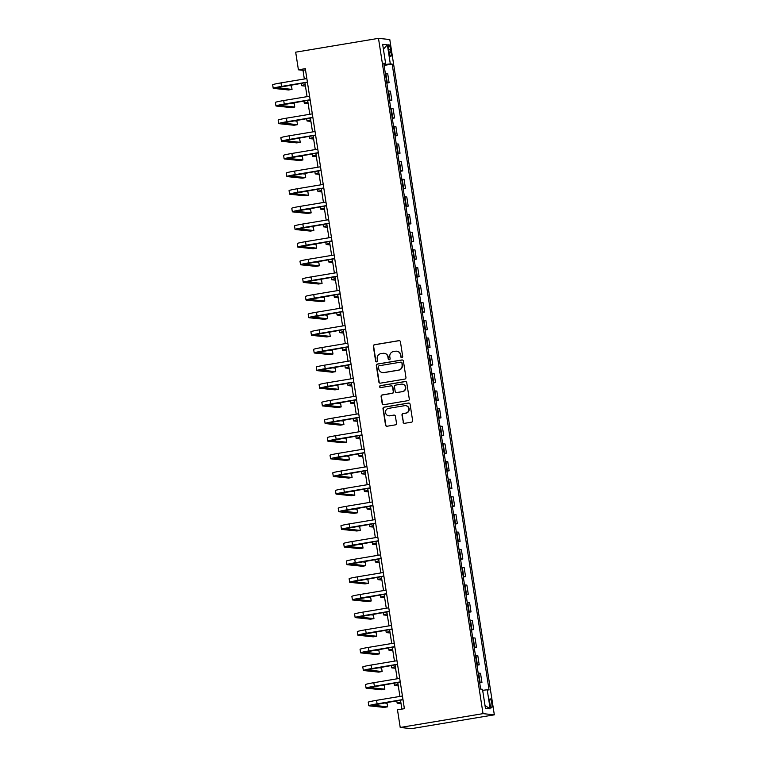 <?xml version="1.0" encoding="UTF-8"?>
<svg xmlns="http://www.w3.org/2000/svg" width="767" height="767" viewBox="0 0 767 767"><rect width="100%" height="100%" fill="white"/><g stroke="black" fill="none" stroke-linecap="round" stroke-linejoin="round"><path stroke-width="1.15" d="M401.908 357.652A0.988 0.959 -84 0 0 402.704 356.521L400.432 341.804A1.4 1.371 -84 0 0 398.859 340.644L374.469 344.719A1.4 1.371 -84 0 0 373.337 346.329L375.609 361.046A0.988 0.959 -84 0 0 376.712 361.861A0.988 0.959 -84 0 0 377.508 360.73L377.211 358.822A4.497 4.391 -84 0 1 380.863 353.664L382.896 353.328A4.497 4.391 -84 0 1 387.92 357.038L388.207 358.946A0.988 0.959 -84 0 0 389.31 359.752A0.988 0.959 -84 0 0 390.106 358.63L389.809 356.722A4.497 4.391 -84 0 1 393.461 351.564L395.494 351.228A4.497 4.391 -84 0 1 400.518 354.929L400.805 356.837A0.988 0.959 -84 0 0 401.908 357.652M491.82 703.454A4.573 0.949 80.5 0 0 490.084 698.833A4.573 0.949 80.5 0 0 489.864 703.243A4.573 0.949 80.5 0 0 491.599 707.864A4.573 0.949 80.5 0 0 491.82 703.454M403.068 422.147A1.4 1.371 -84 0 0 404.64 423.307L411.476 422.166A1.4 1.371 -84 0 0 412.617 420.556L410.086 404.209A1.4 1.371 -84 0 0 408.523 403.049L384.133 407.124A1.4 1.371 -84 0 0 382.992 408.734L385.523 425.081A1.4 1.371 -84 0 0 387.095 426.241L395.36 424.86A1.4 1.371 -84 0 0 396.501 423.25L395.417 416.251A1.4 1.371 -84 0 0 393.845 415.091L389.751 415.781A3.758 3.672 -84 0 1 385.504 412.186A3.758 3.672 -84 0 1 388.601 408.37L404.65 405.685A3.758 3.672 -84 0 1 408.897 409.281A3.758 3.672 -84 0 1 405.801 413.097L403.126 413.547A1.4 1.371 -84 0 0 401.985 415.158L403.375 422.186A1.4 1.371 -84 0 0 404.43 423.326M378.486 38.35L295.678 52.175L298.411 69.816L305.314 68.666L404.391 708.679L397.488 709.83L400.221 727.471L483.028 713.646L378.486 38.35L389.789 39.529L494.332 714.825L483.028 713.646M404.813 379.09A1.4 1.371 -84 0 0 405.944 377.469L403.423 361.132A1.4 1.371 -84 0 0 401.85 359.972L377.469 364.037A1.4 1.371 -84 0 0 376.329 365.648L378.86 381.995A1.4 1.371 -84 0 0 380.422 383.155L404.813 379.09M406.75 382.666L409.281 399.013A1.4 1.371 -84 0 1 408.14 400.623L383.759 404.698A1.4 1.371 -84 0 1 382.187 403.538L381.103 396.539A1.4 1.371 -84 0 1 382.244 394.928L392.138 393.279A1.4 1.371 -84 0 0 393.279 391.669L392.56 387.028A1.4 1.371 -84 0 0 390.988 385.868L380.691 387.584A0.988 0.959 -84 0 1 379.579 386.645A0.988 0.959 -84 0 1 380.394 385.648L405.187 381.506A1.4 1.371 -84 0 1 406.75 382.666M388.61 48.992L389.09 52.089A4.429 0.92 80.5 0 0 390.767 56.566A4.429 0.92 80.5 0 0 390.988 52.29L390.499 49.184A4.429 0.92 80.5 0 0 388.831 44.716A4.429 0.92 80.5 0 0 388.61 48.992M383.855 63.824L385.609 63.393L383.759 63.201L480.66 689.092L482.501 689.293L485.453 708.344L490.161 708.833L485.022 705.563M385.609 63.393L382.656 44.342L387.364 44.831L390.317 63.882L383.979 64.629M384.104 65.425L392.167 64.073L390.317 63.882M392.167 64.073L489.058 689.974L487.208 689.782L490.161 708.833M400.221 727.471L411.524 728.65L494.332 714.825M298.411 69.816L302.994 70.296L304.336 78.991M304.921 82.721L307.068 96.632M307.644 100.362L309.801 114.273M310.376 118.003L312.533 131.914M313.109 135.644L315.266 149.555M315.841 153.285L317.998 167.196M318.573 170.926L320.721 184.837M321.306 188.567L323.453 202.478M324.029 206.208L326.186 220.119M326.761 223.849L328.918 237.76M329.494 241.49L331.651 255.401M332.226 259.131L334.383 273.042M334.958 276.772L337.106 290.683M337.691 294.413L339.839 308.324M340.423 312.054L342.571 325.965M343.146 329.695L345.303 343.606M345.879 347.336L348.036 361.247M348.611 364.977L350.768 378.888M351.344 382.618L353.501 396.529M354.076 400.259L356.224 414.17M356.808 417.9L358.956 431.811M359.531 435.541L361.688 449.452M362.264 453.182L364.421 467.093M364.996 470.823L367.153 484.734M367.729 488.464L369.886 502.375M370.461 506.105L372.609 520.016M373.193 523.746L375.341 537.657M375.926 541.387L378.073 555.298M378.649 559.028L380.806 572.939M381.381 576.669L383.538 590.58M384.114 594.31L386.271 608.221M386.846 611.951L389.003 625.862M389.578 629.592L391.726 643.503M392.311 647.233L394.459 661.144M395.034 664.874L397.191 678.785M397.766 682.515L399.923 696.426M400.499 700.156L401.879 709.091M305.496 69.883L302.994 70.296M386.836 83.066L389.099 82.683L387.68 73.507L385.331 73.316M389.569 100.707L391.832 100.324L390.403 91.148L388.064 90.957M392.301 118.348L394.554 117.965L393.135 108.789L390.787 108.598M395.034 135.989L397.287 135.606L395.868 126.43L393.519 126.239M397.757 153.63L400.019 153.247L398.6 144.071L396.251 143.88M400.489 171.271L402.752 170.888L401.333 161.712L398.984 161.521M403.221 188.912L405.484 188.529L404.065 179.353L401.716 179.162M405.954 206.553L408.217 206.17L406.798 196.994L404.449 196.803M408.686 224.185L410.949 223.811L409.52 214.635L407.172 214.444M411.419 241.826L413.672 241.452L412.253 232.276L409.904 232.085M414.142 259.467L416.404 259.093L414.985 249.917L412.636 249.726M416.874 277.108L419.137 276.734L417.718 267.558L415.369 267.367M419.607 294.749L421.869 294.375L420.45 285.199L418.101 285.008M422.339 312.39L424.602 312.016L423.183 302.84L420.834 302.649M425.071 330.031L427.334 329.657L425.906 320.481L423.566 320.29M427.804 347.672L430.057 347.298L428.638 338.122L426.289 337.931M430.536 365.313L432.789 364.939L431.37 355.763L429.021 355.572M433.259 382.954L435.522 382.58L434.103 373.404L431.754 373.213M435.992 400.595L438.254 400.221L436.835 391.045L434.486 390.854M438.724 418.236L440.987 417.862L439.568 408.686L437.219 408.495M441.456 435.877L443.719 435.503L442.3 426.327L439.951 426.136M444.189 453.518L446.442 453.144L445.023 443.968L442.674 443.777M446.921 471.159L449.174 470.785L447.755 461.609L445.406 461.418M449.644 488.8L451.907 488.426L450.488 479.25L448.139 479.059M452.377 506.441L454.639 506.067L453.22 496.891L450.871 496.7M455.109 524.082L457.372 523.708L455.953 514.532L453.604 514.341M457.841 541.723L460.104 541.349L458.685 532.173L456.336 531.982M460.574 559.364L462.837 558.99L461.408 549.814L459.059 549.623M463.306 577.005L465.559 576.631L464.14 567.455L461.792 567.264M466.039 594.646L468.292 594.272L466.873 585.096L464.524 584.905M468.762 612.287L471.024 611.913L469.605 602.737L467.256 602.546M471.494 629.928L473.757 629.554L472.338 620.378L469.989 620.187M474.227 647.569L476.489 647.195L475.07 638.019L472.721 637.828M476.959 665.21L479.222 664.836L477.803 655.66L475.454 655.469M479.691 682.851L481.944 682.477L480.525 673.301L478.177 673.11M389.099 82.683L386.75 82.491M391.832 100.324L389.483 100.132M394.554 117.965L392.205 117.773M397.287 135.606L394.938 135.414M400.019 153.247L397.67 153.055M402.752 170.888L400.403 170.696M405.484 188.529L403.135 188.337M408.217 206.17L405.868 205.978M410.949 223.811L408.6 223.619M413.672 241.452L411.323 241.26M416.404 259.093L414.055 258.901M419.137 276.734L416.788 276.542M421.869 294.375L419.52 294.183M424.602 312.016L422.253 311.824M427.334 329.657L424.985 329.465M430.057 347.298L427.708 347.106M432.789 364.939L430.44 364.747M435.522 382.58L433.173 382.388M438.254 400.221L435.905 400.029M440.987 417.862L438.638 417.67M443.719 435.503L441.37 435.311M446.442 453.144L444.103 452.952M449.174 470.785L446.825 470.593M451.907 488.426L449.558 488.234M454.639 506.067L452.29 505.875M457.372 523.708L455.023 523.516M460.104 541.349L457.755 541.147M462.837 558.99L460.488 558.788M465.559 576.631L463.21 576.429M468.292 594.272L465.943 594.07M471.024 611.913L468.675 611.711M473.757 629.554L471.408 629.352M476.489 647.195L474.14 646.993M479.222 664.836L476.873 664.634M481.944 682.477L479.605 682.275M482.664 690.319L487.208 689.782M383.404 49.174L387.364 44.831M401.812 357.662A0.988 0.959 -84 0 1 401.112 356.866L400.815 354.968A4.497 4.391 -84 0 0 396.951 351.219L396.644 351.19M384.046 353.29L384.353 353.328A4.497 4.391 -84 0 1 388.217 357.067L388.514 358.975A0.988 0.959 -84 0 0 389.214 359.761M399.367 340.663A1.4 1.371 -84 0 0 399.166 340.673L374.775 344.747A1.4 1.371 -84 0 0 373.634 346.358L375.916 361.075A0.988 0.959 -84 0 0 376.616 361.871M402.359 359.982A1.4 1.371 -84 0 0 402.157 360.001L377.767 364.076A1.4 1.371 -84 0 0 376.626 365.686L379.157 382.033A1.4 1.371 -84 0 0 380.221 383.174M401.755 362.973A0.988 0.959 -84 0 0 400.662 362.158L379.253 365.734A0.988 0.959 -84 0 0 378.457 366.856L378.764 368.869A4.497 4.391 -84 0 0 383.788 372.58L398.418 370.135A4.497 4.391 -84 0 0 402.071 364.977L402.061 363.002A0.988 0.959 -84 0 0 401.218 362.177L400.911 362.149M382.637 372.609L382.944 372.647A4.497 4.391 -84 0 0 384.094 372.609L383.788 372.58M402.061 363.002L402.378 365.006A4.497 4.391 -84 0 1 398.725 370.164L384.094 372.609M391.352 385.859L391.659 385.887A1.4 1.371 -84 0 1 392.867 387.057L393.586 391.697A1.4 1.371 -84 0 1 392.445 393.308L382.551 394.967A1.4 1.371 -84 0 0 381.41 396.577L382.493 403.567A1.4 1.371 -84 0 0 383.548 404.717M405.695 381.525A1.4 1.371 -84 0 0 405.494 381.544L380.7 385.686A0.988 0.959 -84 0 0 380.595 387.603M402.397 391.563A3.758 3.672 -84 0 0 402.215 384.123A3.758 3.672 -84 0 0 401.246 384.152L395.599 385.101A1.4 1.371 -84 0 0 394.459 386.712L395.178 391.352A1.4 1.371 -84 0 0 396.74 392.512L402.704 391.601A3.758 3.672 -84 0 0 402.522 384.162L402.215 384.123M396.386 392.522L396.683 392.551A1.4 1.371 -84 0 0 397.047 392.541L396.74 392.512M402.704 391.601L397.047 392.541M405.618 405.657L405.925 405.685A3.758 3.672 -84 0 1 406.107 413.125L403.432 413.576A1.4 1.371 -84 0 0 402.292 415.187L403.375 422.186M388.783 415.81L389.09 415.839A3.758 3.672 -84 0 0 390.048 415.81L389.751 415.781M394.353 415.11A1.4 1.371 -84 0 0 394.152 415.129L390.048 415.81M409.032 403.068A1.4 1.371 -84 0 0 408.821 403.078L384.44 407.152A1.4 1.371 -84 0 0 383.299 408.763L385.83 425.11A1.4 1.371 -84 0 0 386.884 426.26M305.439 86.115L301.805 85.731A10.728 0.604 -8.8 0 1 301.556 85.645A10.728 0.604 -8.8 0 1 305.208 84.619M307.423 82.309L276.753 87.754L292.026 89.394L288.574 89.969L273.464 88.387A10.728 0.604 -8.8 0 1 273.215 88.301L272.668 84.773A10.728 0.604 -8.8 0 1 280.981 82.894L306.848 78.579M273.215 88.301A10.728 0.604 -8.8 0 1 281.527 86.422L307.394 82.107M292.026 89.394L291.479 85.866L288.171 85.52M308.171 103.756L304.537 103.372A10.728 0.604 -8.8 0 1 304.288 103.286A10.728 0.604 -8.8 0 1 307.941 102.26M310.903 121.397L307.27 121.013A10.728 0.604 -8.8 0 1 307.021 120.927A10.728 0.604 -8.8 0 1 310.673 119.901M313.636 139.038L309.993 138.654A10.728 0.604 -8.8 0 1 309.743 138.568A10.728 0.604 -8.8 0 1 313.406 137.542M310.156 99.95L279.476 105.395L294.749 107.035L291.307 107.61L276.197 106.028A10.728 0.604 -8.8 0 1 275.947 105.942L275.401 102.414A10.728 0.604 -8.8 0 1 283.713 100.535L309.58 96.22M275.947 105.942A10.728 0.604 -8.8 0 1 284.26 104.063L310.127 99.748M294.749 107.035L294.202 103.507L290.904 103.161M312.888 117.591L282.208 123.036L297.481 124.676L294.029 125.251L278.929 123.669A10.728 0.604 -8.8 0 1 278.68 123.583L278.133 120.055A10.728 0.604 -8.8 0 1 286.446 118.176L312.303 113.861M278.68 123.583A10.728 0.604 -8.8 0 1 286.983 121.704L312.85 117.389M297.481 124.676L296.934 121.148L293.636 120.802M315.611 135.232L284.94 140.677L300.213 142.317L296.762 142.892L281.662 141.31A10.728 0.604 -8.8 0 1 281.412 141.224L280.866 137.696A10.728 0.604 -8.8 0 1 289.169 135.817L315.036 131.502M281.412 141.224A10.728 0.604 -8.8 0 1 289.715 139.345L315.582 135.03M300.213 142.317L299.667 138.789L296.369 138.444M316.368 156.679L312.725 156.295A10.728 0.604 -8.8 0 1 312.476 156.209A10.728 0.604 -8.8 0 1 316.129 155.183M318.343 152.873L287.673 158.318L302.946 159.958L299.494 160.533L284.394 158.951A10.728 0.604 -8.8 0 1 284.135 158.865L283.589 155.337A10.728 0.604 -8.8 0 1 291.901 153.458L317.768 149.143M284.135 158.865A10.728 0.604 -8.8 0 1 292.448 156.986L318.315 152.671M302.946 159.958L302.399 156.43L299.101 156.085M319.091 174.32L315.458 173.936A10.728 0.604 -8.8 0 1 315.208 173.85A10.728 0.604 -8.8 0 1 318.861 172.824M321.076 170.514L290.405 175.959L305.678 177.599L302.227 178.174L287.117 176.592A10.728 0.604 -8.8 0 1 286.868 176.506L286.321 172.978A10.728 0.604 -8.8 0 1 294.633 171.099L320.501 166.784M286.868 176.506A10.728 0.604 -8.8 0 1 295.18 174.627L321.047 170.312M305.678 177.599L305.132 174.071L301.834 173.725M321.824 191.961L318.19 191.577A10.728 0.604 -8.8 0 1 317.941 191.491A10.728 0.604 -8.8 0 1 321.594 190.465M323.808 188.155L293.138 193.6L308.411 195.24L304.959 195.815L289.849 194.233A10.728 0.604 -8.8 0 1 289.6 194.147L289.054 190.619A10.728 0.604 -8.8 0 1 297.366 188.74L323.233 184.425M289.6 194.147A10.728 0.604 -8.8 0 1 297.912 192.268L323.779 187.953M308.411 195.24L307.864 191.712L304.566 191.367M324.556 209.602L320.922 209.218A10.728 0.604 -8.8 0 1 320.673 209.132A10.728 0.604 -8.8 0 1 324.326 208.106M326.541 205.796L295.87 211.241L311.143 212.881L307.692 213.456L292.582 211.874A10.728 0.604 -8.8 0 1 292.332 211.788L291.786 208.26A10.728 0.604 -8.8 0 1 300.098 206.381L325.965 202.066M292.332 211.788A10.728 0.604 -8.8 0 1 300.645 209.909L326.512 205.594M311.143 212.881L310.597 209.353L307.289 209.007M327.288 227.243L323.655 226.859A10.728 0.604 -8.8 0 1 323.406 226.773A10.728 0.604 -8.8 0 1 327.058 225.747M329.273 223.437L298.593 228.882L313.866 230.522L310.414 231.097L295.314 229.515A10.728 0.604 -8.8 0 1 295.065 229.429L294.518 225.901A10.728 0.604 -8.8 0 1 302.831 224.022L328.688 219.707M295.065 229.429A10.728 0.604 -8.8 0 1 303.377 227.55L329.235 223.235M313.866 230.522L313.32 226.994L310.021 226.649M330.021 244.884L326.387 244.5A10.728 0.604 -8.8 0 1 326.128 244.414A10.728 0.604 -8.8 0 1 329.791 243.388M332.006 241.078L301.326 246.523L316.598 248.163L313.147 248.738L298.047 247.156A10.728 0.604 -8.8 0 1 297.797 247.07L297.251 243.542A10.728 0.604 -8.8 0 1 305.554 241.663L331.421 237.348M297.797 247.07A10.728 0.604 -8.8 0 1 306.1 245.191L331.967 240.876M316.598 248.163L316.052 244.635L312.754 244.29M332.753 262.525L329.11 262.141A10.728 0.604 -8.8 0 1 328.861 262.055A10.728 0.604 -8.8 0 1 332.523 261.029M334.728 258.719L304.058 264.164L319.331 265.804L315.879 266.379L300.779 264.797A10.728 0.604 -8.8 0 1 300.52 264.711L299.983 261.183A10.728 0.604 -8.8 0 1 308.286 259.304L334.153 254.989M300.52 264.711A10.728 0.604 -8.8 0 1 308.833 262.832L334.7 258.517M319.331 265.804L318.784 262.276L315.486 261.93M335.486 280.166L331.843 279.782A10.728 0.604 -8.8 0 1 331.593 279.696A10.728 0.604 -8.8 0 1 335.246 278.67M337.461 276.36L306.79 281.805L322.063 283.445L318.612 284.02L303.502 282.438A10.728 0.604 -8.8 0 1 303.253 282.352L302.706 278.824A10.728 0.604 -8.8 0 1 311.018 276.945L336.886 272.63M303.253 282.352A10.728 0.604 -8.8 0 1 311.565 280.473L337.432 276.158M322.063 283.445L321.517 279.917L318.219 279.572M338.209 297.807L334.575 297.423A10.728 0.604 -8.8 0 1 334.326 297.337A10.728 0.604 -8.8 0 1 337.979 296.311M340.193 294.001L309.523 299.446L324.796 301.086L321.344 301.661L306.234 300.079A10.728 0.604 -8.8 0 1 305.985 299.993L305.439 296.465A10.728 0.604 -8.8 0 1 313.751 294.586L339.618 290.271M305.985 299.993A10.728 0.604 -8.8 0 1 314.297 298.114L340.165 293.799M324.796 301.086L324.249 297.558L320.951 297.212M340.941 315.448L337.307 315.064A10.728 0.604 -8.8 0 1 337.058 314.978A10.728 0.604 -8.8 0 1 340.711 313.952M342.926 311.642L312.255 317.087L327.528 318.727L324.077 319.302L308.967 317.72A10.728 0.604 -8.8 0 1 308.717 317.634L308.171 314.106A10.728 0.604 -8.8 0 1 316.483 312.227L342.35 307.912M308.717 317.634A10.728 0.604 -8.8 0 1 317.03 315.755L342.897 311.44M327.528 318.727L326.982 315.199L323.674 314.853M343.674 333.089L340.04 332.705A10.728 0.604 -8.8 0 1 339.791 332.619A10.728 0.604 -8.8 0 1 343.443 331.593M345.658 329.283L314.978 334.728L330.251 336.368L326.809 336.943L311.699 335.361A10.728 0.604 -8.8 0 1 311.45 335.275L310.903 331.747A10.728 0.604 -8.8 0 1 319.216 329.868L345.083 325.544M311.45 335.275A10.728 0.604 -8.8 0 1 319.762 333.396L345.629 329.072M330.251 336.368L329.705 332.84L326.406 332.495M346.406 350.72L342.772 350.346A10.728 0.604 -8.8 0 1 342.523 350.26A10.728 0.604 -8.8 0 1 346.176 349.234M348.391 346.924L317.711 352.369L332.983 354.009L329.532 354.584L314.432 353.002A10.728 0.604 -8.8 0 1 314.182 352.916L313.636 349.388A10.728 0.604 -8.8 0 1 321.948 347.509L347.806 343.185M314.182 352.916A10.728 0.604 -8.8 0 1 322.485 351.037L348.352 346.713M332.983 354.009L332.437 350.481L329.139 350.135M349.138 368.361L345.495 367.987A10.728 0.604 -8.8 0 1 345.246 367.901A10.728 0.604 -8.8 0 1 348.908 366.875M351.113 364.565L320.443 370.01L335.716 371.65L332.264 372.225L317.164 370.643A10.728 0.604 -8.8 0 1 316.915 370.557L316.368 367.029A10.728 0.604 -8.8 0 1 324.671 365.15L350.538 360.826M316.915 370.557A10.728 0.604 -8.8 0 1 325.218 368.678L351.085 364.354M335.716 371.65L335.169 368.122L331.871 367.776M351.871 386.002L348.228 385.628A10.728 0.604 -8.8 0 1 347.978 385.542A10.728 0.604 -8.8 0 1 351.631 384.516M353.846 382.206L323.175 387.651L338.448 389.291L334.997 389.866L319.887 388.284A10.728 0.604 -8.8 0 1 319.638 388.198L319.091 384.67A10.728 0.604 -8.8 0 1 327.404 382.791L353.271 378.467M319.638 388.198A10.728 0.604 -8.8 0 1 327.95 386.319L353.817 381.995M338.448 389.291L337.902 385.763L334.604 385.418M354.594 403.643L350.96 403.269A10.728 0.604 -8.8 0 1 350.711 403.183A10.728 0.604 -8.8 0 1 354.364 402.148M356.578 399.847L325.908 405.292L341.181 406.932L337.729 407.507L322.619 405.925A10.728 0.604 -8.8 0 1 322.37 405.839L321.824 402.311A10.728 0.604 -8.8 0 1 330.136 400.432L356.003 396.108M322.37 405.839A10.728 0.604 -8.8 0 1 330.682 403.96L356.55 399.636M341.181 406.932L340.634 403.404L337.336 403.058M357.326 421.284L353.692 420.91A10.728 0.604 -8.8 0 1 353.443 420.824A10.728 0.604 -8.8 0 1 357.096 419.789M359.311 417.478L328.64 422.933L343.913 424.573L340.462 425.148L325.352 423.566A10.728 0.604 -8.8 0 1 325.103 423.48L324.556 419.952A10.728 0.604 -8.8 0 1 332.868 418.073L358.735 413.749M325.103 423.48A10.728 0.604 -8.8 0 1 333.415 421.601L359.282 417.277M343.913 424.573L343.367 421.045L340.069 420.7M360.059 438.925L356.425 438.551A10.728 0.604 -8.8 0 1 356.176 438.465A10.728 0.604 -8.8 0 1 359.828 437.43M362.043 435.119L331.373 440.574L346.636 442.214L343.194 442.789L328.084 441.207A10.728 0.604 -8.8 0 1 327.835 441.121L327.288 437.593A10.728 0.604 -8.8 0 1 335.601 435.714L361.468 431.39M327.835 441.121A10.728 0.604 -8.8 0 1 336.147 439.242L362.014 434.918M346.636 442.214L346.099 438.686L342.791 438.34M362.791 456.566L359.157 456.192A10.728 0.604 -8.8 0 1 358.908 456.106A10.728 0.604 -8.8 0 1 362.561 455.071M364.776 452.76L334.096 458.215L349.368 459.855L345.917 460.43L330.817 458.848A10.728 0.604 -8.8 0 1 330.567 458.762L330.021 455.234A10.728 0.604 -8.8 0 1 338.333 453.355L364.191 449.031M330.567 458.762A10.728 0.604 -8.8 0 1 338.88 456.883L364.737 452.559M349.368 459.855L348.822 456.327L345.524 455.982M365.523 474.207L361.89 473.833A10.728 0.604 -8.8 0 1 361.631 473.747A10.728 0.604 -8.8 0 1 365.293 472.712M367.508 470.401L336.828 475.856L352.101 477.496L348.649 478.071L333.549 476.489A10.728 0.604 -8.8 0 1 333.3 476.403L332.753 472.875A10.728 0.604 -8.8 0 1 341.056 470.996L366.923 466.672M333.3 476.403A10.728 0.604 -8.8 0 1 341.603 474.524L367.47 470.2M352.101 477.496L351.554 473.968L348.256 473.623M368.256 491.848L364.613 491.474A10.728 0.604 -8.8 0 1 364.363 491.388A10.728 0.604 -8.8 0 1 368.026 490.353M370.231 488.042L339.56 493.497L354.833 495.137L351.382 495.712L336.282 494.13A10.728 0.604 -8.8 0 1 336.023 494.044L335.486 490.516A10.728 0.604 -8.8 0 1 343.789 488.637L369.656 484.313M336.023 494.044A10.728 0.604 -8.8 0 1 344.335 492.165L370.202 487.841M354.833 495.137L354.287 491.609L350.989 491.263M370.988 509.489L367.345 509.115A10.728 0.604 -8.8 0 1 367.096 509.029A10.728 0.604 -8.8 0 1 370.749 507.994M372.963 505.683L342.293 511.138L357.566 512.778L354.114 513.353L339.004 511.771A10.728 0.604 -8.8 0 1 338.755 511.685L338.209 508.157A10.728 0.604 -8.8 0 1 346.521 506.278L372.388 501.954M338.755 511.685A10.728 0.604 -8.8 0 1 347.067 509.806L372.935 505.482M357.566 512.778L357.019 509.25L353.721 508.904M373.711 527.13L370.077 526.756A10.728 0.604 -8.8 0 1 369.828 526.67A10.728 0.604 -8.8 0 1 373.481 525.635M375.696 523.324L345.025 528.779L360.298 530.419L356.847 530.994L341.737 529.412A10.728 0.604 -8.8 0 1 341.488 529.326L340.941 525.798A10.728 0.604 -8.8 0 1 349.253 523.919L375.121 519.595M341.488 529.326A10.728 0.604 -8.8 0 1 349.8 527.447L375.667 523.123M360.298 530.419L359.752 526.891L356.454 526.546M376.444 544.771L372.81 544.397A10.728 0.604 -8.8 0 1 372.561 544.311A10.728 0.604 -8.8 0 1 376.213 543.276M378.428 540.965L347.758 546.42L363.031 548.06L359.579 548.635L344.469 547.053A10.728 0.604 -8.8 0 1 344.22 546.967L343.674 543.439A10.728 0.604 -8.8 0 1 351.986 541.56L377.853 537.236M344.22 546.967A10.728 0.604 -8.8 0 1 352.532 545.088L378.399 540.764M363.031 548.06L362.484 544.532L359.177 544.187M379.176 562.412L375.542 562.038A10.728 0.604 -8.8 0 1 375.293 561.952A10.728 0.604 -8.8 0 1 378.946 560.917M381.161 558.606L350.481 564.061L365.754 565.701L362.312 566.276L347.202 564.694A10.728 0.604 -8.8 0 1 346.952 564.608L346.406 561.08A10.728 0.604 -8.8 0 1 354.718 559.201L380.585 554.877M346.952 564.608A10.728 0.604 -8.8 0 1 355.265 562.729L381.122 558.405M365.754 565.701L365.207 562.173L361.909 561.827M381.908 580.053L378.275 579.679A10.728 0.604 -8.8 0 1 378.026 579.593A10.728 0.604 -8.8 0 1 381.678 578.558M383.893 576.247L353.213 581.702L368.486 583.342L365.034 583.917L349.934 582.335A10.728 0.604 -8.8 0 1 349.685 582.249L349.138 578.721A10.728 0.604 -8.8 0 1 357.441 576.842L383.308 572.518M349.685 582.249A10.728 0.604 -8.8 0 1 357.988 580.37L383.855 576.046M368.486 583.342L367.939 579.814L364.641 579.468M384.641 597.694L380.998 597.32A10.728 0.604 -8.8 0 1 380.748 597.234A10.728 0.604 -8.8 0 1 384.411 596.199M386.616 593.888L355.946 599.343L371.218 600.973L367.767 601.558L352.667 599.976A10.728 0.604 -8.8 0 1 352.417 599.89L351.871 596.362A10.728 0.604 -8.8 0 1 360.174 594.483L386.041 590.159M352.417 599.89A10.728 0.604 -8.8 0 1 360.72 598.011L386.587 593.687M371.218 600.973L370.672 597.445L367.374 597.109M387.373 615.335L383.73 614.961A10.728 0.604 -8.8 0 1 383.481 614.875A10.728 0.604 -8.8 0 1 387.134 613.84M389.348 611.529L358.678 616.984L373.951 618.614L370.499 619.199L355.389 617.617A10.728 0.604 -8.8 0 1 355.14 617.531L354.594 614.003A10.728 0.604 -8.8 0 1 362.906 612.124L388.773 607.8M355.14 617.531A10.728 0.604 -8.8 0 1 363.453 615.652L389.32 611.328M373.951 618.614L373.404 615.086L370.106 614.75M390.096 632.976L386.463 632.602A10.728 0.604 -8.8 0 1 386.213 632.507A10.728 0.604 -8.8 0 1 389.866 631.481M392.081 629.17L361.41 634.625L376.683 636.255L373.232 636.84L358.122 635.258A10.728 0.604 -8.8 0 1 357.873 635.172L357.326 631.644A10.728 0.604 -8.8 0 1 365.638 629.765L391.506 625.441M357.873 635.172A10.728 0.604 -8.8 0 1 366.185 633.293L392.052 628.969M376.683 636.255L376.137 632.727L372.839 632.392M392.829 650.617L389.195 650.243A10.728 0.604 -8.8 0 1 388.946 650.148A10.728 0.604 -8.8 0 1 392.599 649.122M394.813 646.811L364.143 652.266L379.416 653.896L375.964 654.481L360.854 652.899A10.728 0.604 -8.8 0 1 360.605 652.813L360.059 649.285A10.728 0.604 -8.8 0 1 368.371 647.406L394.238 643.082M360.605 652.813A10.728 0.604 -8.8 0 1 368.917 650.934L394.784 646.61M379.416 653.896L378.869 650.368L375.562 650.023M395.561 668.258L391.927 667.884A10.728 0.604 -8.8 0 1 391.678 667.789A10.728 0.604 -8.8 0 1 395.331 666.763M397.546 664.452L366.866 669.907L382.139 671.537L378.697 672.122L363.587 670.54A10.728 0.604 -8.8 0 1 363.337 670.454L362.791 666.926A10.728 0.604 -8.8 0 1 371.103 665.047L396.97 660.723M363.337 670.454A10.728 0.604 -8.8 0 1 371.65 668.575L397.517 664.251M382.139 671.537L381.592 668.009L378.294 667.664M398.294 685.899L394.66 685.525A10.728 0.604 -8.8 0 1 394.411 685.43A10.728 0.604 -8.8 0 1 398.063 684.404M400.278 682.093L369.598 687.548L384.871 689.178L381.42 689.763L366.319 688.181A10.728 0.604 -8.8 0 1 366.07 688.095L365.523 684.567A10.728 0.604 -8.8 0 1 373.836 682.688L399.693 678.364M366.07 688.095A10.728 0.604 -8.8 0 1 374.382 686.216L400.24 681.892M384.871 689.178L384.325 685.65L381.026 685.305M401.026 703.54L397.392 703.166A10.728 0.604 -8.8 0 1 397.133 703.071A10.728 0.604 -8.8 0 1 400.796 702.045M403.011 699.734L372.331 705.189L387.603 706.819L384.152 707.395L369.052 705.822A10.728 0.604 -8.8 0 1 368.802 705.736L368.256 702.208A10.728 0.604 -8.8 0 1 376.559 700.329L402.426 696.005M368.802 705.736A10.728 0.604 -8.8 0 1 377.105 703.857L402.972 699.533M387.603 706.819L387.057 703.291L383.759 702.946M387.249 82.491L385.83 73.316M389.981 100.132L388.562 90.957M392.714 117.773L391.295 108.598M395.446 135.414L394.017 126.239M398.169 153.055L396.75 143.88M400.901 170.696L399.482 161.521M403.634 188.337L402.215 179.162M406.366 205.978L404.947 196.803M409.099 223.619L407.68 214.444M411.831 241.26L410.403 232.085M414.554 258.901L413.135 249.726M417.286 276.542L415.867 267.367M420.019 294.183L418.6 285.008M422.751 311.824L421.332 302.649M425.484 329.465L424.065 320.29M428.216 347.106L426.797 337.931M430.949 364.747L429.52 355.572M433.671 382.388L432.252 373.213M436.404 400.029L434.985 390.854M439.136 417.67L437.717 408.495M441.869 435.311L440.45 426.136M444.601 452.952L443.182 443.777M447.334 470.593L445.905 461.418M450.056 488.234L448.637 479.059M452.789 505.875L451.37 496.7M455.521 523.516L454.102 514.341M458.254 541.157L456.835 531.982M460.986 558.798L459.567 549.623M463.719 576.439L462.3 567.264M466.441 594.08L465.023 584.905M469.174 611.721L467.755 602.546M471.906 629.362L470.487 620.187M474.639 647.003L473.22 637.828M477.371 664.644L475.952 655.469M480.104 682.285L478.685 673.11M388.687 49.491L390.499 49.184M389.176 52.597L390.988 52.29M280.981 82.894L281.527 86.422M283.713 100.535L284.26 104.063M286.446 118.176L286.983 121.704M289.169 135.817L289.715 139.345M291.901 153.458L292.448 156.986M294.633 171.099L295.18 174.627M297.366 188.74L297.912 192.268M300.098 206.381L300.645 209.909M302.831 224.022L303.377 227.55M305.554 241.663L306.1 245.191M308.286 259.304L308.833 262.832M311.018 276.945L311.565 280.473M313.751 294.586L314.297 298.114M316.483 312.227L317.03 315.755M319.216 329.868L319.762 333.396M321.948 347.509L322.485 351.037M324.671 365.15L325.218 368.678M327.404 382.791L327.95 386.319M330.136 400.432L330.682 403.96M332.868 418.073L333.415 421.601M335.601 435.714L336.147 439.242M338.333 453.355L338.88 456.883M341.056 470.996L341.603 474.524M343.789 488.637L344.335 492.165M346.521 506.278L347.067 509.806M349.253 523.919L349.8 527.447M351.986 541.56L352.532 545.088M354.718 559.201L355.265 562.729M357.441 576.842L357.988 580.37M360.174 594.483L360.72 598.011M362.906 612.124L363.453 615.652M365.638 629.765L366.185 633.293M368.371 647.406L368.917 650.934M371.103 665.047L371.65 668.575M373.836 682.688L374.382 686.216M376.559 700.329L377.105 703.857M301.201 83.344L301.556 85.645M303.933 100.985L304.288 103.286M306.656 118.626L307.021 120.927M309.389 136.267L309.743 138.568M312.121 153.908L312.476 156.209M314.853 171.549L315.208 173.85M317.586 189.19L317.941 191.491M320.318 206.831L320.673 209.132M323.051 224.472L323.406 226.773M325.774 242.113L326.128 244.414M328.506 259.754L328.861 262.055M331.239 277.395L331.593 279.696M333.971 295.036L334.326 297.337M336.703 312.677L337.058 314.978M339.436 330.318L339.791 332.619M342.159 347.959L342.523 350.26M344.891 365.6L345.246 367.901M347.624 383.241L347.978 385.542M350.356 400.882L350.711 403.183M353.088 418.523L353.443 420.824M355.821 436.164L356.176 438.465M358.544 453.805L358.908 456.106M361.276 471.446L361.631 473.747M364.009 489.087L364.363 491.388M366.741 506.728L367.096 509.029M369.473 524.369L369.828 526.67M372.206 542.01L372.561 544.311M374.938 559.651L375.293 561.952M377.661 577.292L378.026 579.593M380.394 594.933L380.748 597.234M383.126 612.574L383.481 614.875M385.859 630.215L386.213 632.507M388.591 647.856L388.946 650.148M391.323 665.497L391.678 667.789M394.046 683.138L394.411 685.43M396.779 700.779L397.133 703.071"/></g></svg>

